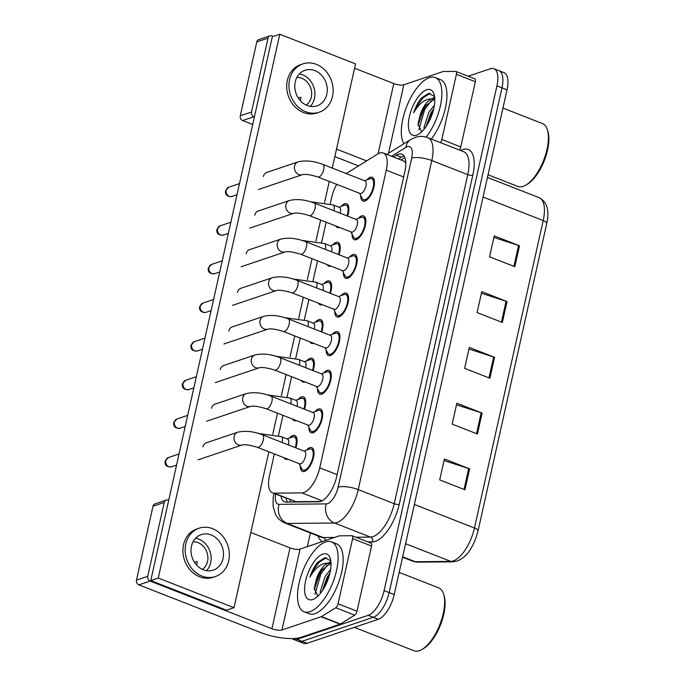 <?xml version="1.0" encoding="UTF-8"?>
<svg xmlns="http://www.w3.org/2000/svg" width="685" height="685" viewBox="0 0 685 685"><rect width="100%" height="100%" fill="white"/><g stroke="black" fill="none" stroke-linecap="round" stroke-linejoin="round"><path stroke-width="1.03" d="M296.357 420.556A12.758 5.471 111.4 0 1 296.177 420.616A12.758 5.471 111.4 0 1 294.173 420.641A12.758 5.471 111.4 0 1 292.632 419.092M298.035 399.458A12.758 5.471 111.4 0 1 301.468 396.915A12.758 5.471 111.4 0 1 303.472 396.889A12.758 5.471 111.4 0 1 304.474 409.219M304.996 381.93A12.758 5.471 111.4 0 1 304.808 381.999A12.758 5.471 111.4 0 1 302.804 382.024A12.758 5.471 111.4 0 1 301.263 380.466M306.666 360.841A12.758 5.471 111.4 0 1 310.108 358.289A12.758 5.471 111.4 0 1 312.103 358.264A12.758 5.471 111.4 0 1 313.105 370.602M313.627 343.305A12.758 5.471 111.4 0 1 313.439 343.373A12.758 5.471 111.4 0 1 311.444 343.399A12.758 5.471 111.4 0 1 309.903 341.849M315.305 322.215A12.758 5.471 111.4 0 1 318.739 319.672A12.758 5.471 111.4 0 1 320.743 319.647A12.758 5.471 111.4 0 1 321.736 331.977M322.258 304.688A12.758 5.471 111.4 0 1 322.07 304.748A12.758 5.471 111.4 0 1 320.075 304.774A12.758 5.471 111.4 0 1 318.534 303.224M323.936 283.59A12.758 5.471 111.4 0 1 327.37 281.047A12.758 5.471 111.4 0 1 329.374 281.021A12.758 5.471 111.4 0 1 330.375 293.351M330.889 266.063A12.758 5.471 111.4 0 1 330.709 266.131A12.758 5.471 111.4 0 1 328.706 266.157A12.758 5.471 111.4 0 1 327.165 264.598M332.567 244.973A12.758 5.471 111.4 0 1 336.01 242.421A12.758 5.471 111.4 0 1 338.005 242.396A12.758 5.471 111.4 0 1 339.007 254.734M339.529 227.437A12.758 5.471 111.4 0 1 339.34 227.506A12.758 5.471 111.4 0 1 337.337 227.531A12.758 5.471 111.4 0 1 335.796 225.982M341.199 206.348A12.758 5.471 111.4 0 1 344.641 203.805A12.758 5.471 111.4 0 1 346.636 203.779A12.758 5.471 111.4 0 1 347.637 216.109M287.726 459.173A12.758 5.471 111.4 0 1 287.537 459.241A12.758 5.471 111.4 0 1 285.542 459.267A12.758 5.471 111.4 0 1 284.001 457.717M289.404 438.083A12.758 5.471 111.4 0 1 292.837 435.54A12.758 5.471 111.4 0 1 294.841 435.514A12.758 5.471 111.4 0 1 295.843 447.844M314.997 411.599A12.758 5.471 111.4 0 1 318.439 409.056A12.758 5.471 111.4 0 1 320.434 409.022A12.758 5.471 111.4 0 1 321.608 420.83A12.758 5.471 111.4 0 1 313.139 432.757A12.758 5.471 111.4 0 1 311.136 432.783A12.758 5.471 111.4 0 1 308.892 427.2M323.637 372.974A12.758 5.471 111.4 0 1 327.07 370.431A12.758 5.471 111.4 0 1 329.074 370.405A12.758 5.471 111.4 0 1 330.238 382.204A12.758 5.471 111.4 0 1 321.77 394.132A12.758 5.471 111.4 0 1 319.767 394.158A12.758 5.471 111.4 0 1 317.523 388.583M332.268 334.349A12.758 5.471 111.4 0 1 335.701 331.805A12.758 5.471 111.4 0 1 337.705 331.78A12.758 5.471 111.4 0 1 338.869 343.579A12.758 5.471 111.4 0 1 330.401 355.515A12.758 5.471 111.4 0 1 328.406 355.541A12.758 5.471 111.4 0 1 326.154 349.958M340.899 295.732A12.758 5.471 111.4 0 1 344.332 293.189A12.758 5.471 111.4 0 1 346.336 293.154A12.758 5.471 111.4 0 1 347.509 304.962A12.758 5.471 111.4 0 1 339.041 316.89A12.758 5.471 111.4 0 1 337.037 316.915A12.758 5.471 111.4 0 1 334.794 311.332M349.53 257.106A12.758 5.471 111.4 0 1 352.972 254.563A12.758 5.471 111.4 0 1 354.967 254.537A12.758 5.471 111.4 0 1 356.14 266.337A12.758 5.471 111.4 0 1 347.672 278.264A12.758 5.471 111.4 0 1 345.668 278.29A12.758 5.471 111.4 0 1 343.425 272.716M358.169 218.481A12.758 5.471 111.4 0 1 361.603 215.938A12.758 5.471 111.4 0 1 363.607 215.912A12.758 5.471 111.4 0 1 364.771 227.711A12.758 5.471 111.4 0 1 356.303 239.647A12.758 5.471 111.4 0 1 354.299 239.673A12.758 5.471 111.4 0 1 352.056 234.09M366.8 179.864A12.758 5.471 111.4 0 1 370.234 177.321A12.758 5.471 111.4 0 1 372.238 177.287A12.758 5.471 111.4 0 1 373.402 189.094A12.758 5.471 111.4 0 1 364.934 201.022A12.758 5.471 111.4 0 1 362.939 201.047A12.758 5.471 111.4 0 1 360.687 195.465M306.366 450.216A12.758 5.471 111.4 0 1 309.8 447.673A12.758 5.471 111.4 0 1 311.803 447.647A12.758 5.471 111.4 0 1 312.968 459.447A12.758 5.471 111.4 0 1 304.508 471.383A12.758 5.471 111.4 0 1 302.505 471.408A12.758 5.471 111.4 0 1 300.261 465.826M274.351 453.941L269.488 475.69A22.511 9.658 -68.6 0 0 272.519 492.866A22.511 9.658 -68.6 0 0 274.171 493.157L301.948 492.892A22.511 9.658 -68.6 0 0 303.823 492.549A22.511 9.658 -68.6 0 0 319.741 467.846L386.272 170.18A22.511 9.658 -68.6 0 0 383.24 153.003A22.511 9.658 -68.6 0 0 377.692 154.031L346.199 173.545M405.794 162.902L404.133 161.18L383.24 153.003M272.519 492.866L295.954 501.685L320.717 501.446M336.712 184.333A22.511 9.658 -68.6 0 0 331.626 197.7L330.238 203.907M326.146 222.205L321.608 242.533M317.515 260.822L312.968 281.158M308.884 299.448L304.337 319.775M300.253 338.073L295.706 358.401M291.613 376.69L287.075 397.026M282.982 415.315L278.435 435.643M468.163 76.24L490.366 68.757A22.511 9.658 111.4 0 1 493.894 68.714L498.945 70.692A22.511 9.658 111.4 0 1 501.977 87.86L389.157 592.602A22.511 9.658 111.4 0 1 373.239 617.305L302.059 641.306A22.511 9.658 111.4 0 1 298.532 641.348A22.511 9.658 111.4 0 0 302.059 641.306L373.239 617.305A22.511 9.658 111.4 0 0 389.157 592.602L501.977 87.86A22.511 9.658 111.4 0 0 498.945 70.692L503.997 72.661A22.511 9.658 111.4 0 1 507.028 89.838L394.209 594.58A22.511 9.658 111.4 0 1 378.291 619.283L307.111 643.283A22.511 9.658 111.4 0 1 303.575 643.326L293.48 639.379A22.511 9.658 111.4 0 1 292.187 638.574M493.894 237.489L518.571 245.444A6.002 1.841 12.6 0 1 519.495 245.778L494.245 235.888L489.569 256.807L514.82 266.688L519.495 245.778M481.427 293.266L506.104 301.22A6.002 1.841 12.6 0 1 507.028 301.546L481.778 291.664L477.103 312.583L502.353 322.464L507.028 301.546M444.026 460.577L468.703 468.54A6.002 1.841 12.6 0 1 469.627 468.865L444.377 458.984L439.701 479.894L464.952 489.784L469.627 468.865M456.493 404.809L481.17 412.764A6.002 1.841 12.6 0 1 482.094 413.089L456.844 403.208L452.168 424.126L477.419 434.007L482.094 413.089M468.96 349.033L493.637 356.996A6.002 1.841 12.6 0 1 494.561 357.322L469.311 347.441L464.635 368.35L489.886 378.231L494.561 357.322M280.927 496.154A22.511 9.658 -68.6 0 0 284.575 501.797A22.511 9.658 -68.6 0 0 286.227 502.096L318.859 501.78A22.511 9.658 -68.6 0 0 320.734 501.437A22.511 9.658 -68.6 0 0 336.652 476.734L404.903 171.387A22.511 9.658 -68.6 0 0 401.872 154.211A22.511 9.658 -68.6 0 0 396.315 155.23L393.455 157.002M493.894 68.714A22.511 9.658 111.4 0 1 496.933 85.882L384.105 590.633A22.511 9.658 111.4 0 1 368.196 615.335L297.007 639.328A22.511 9.658 111.4 0 1 293.48 639.379M307.342 546.63L310.391 532.973M398.507 158.98L401.367 157.207A22.511 9.658 111.4 0 1 404.064 156.043M287.52 502.079A22.511 9.658 111.4 0 1 285.979 498.132M237.669 432.226C245.05 430.488 253.296 431.327 262.406 434.761L304.568 451.261A6.756 2.894 111.4 0 1 305.185 457.512A6.756 2.894 111.4 0 1 300.698 463.822A6.756 2.894 111.4 0 1 299.645 463.839L257.483 447.331C249.939 445.044 244.776 444.274 241.985 445.027A6.756 5.737 -108.6 0 1 235.974 443.186A6.756 5.737 -108.6 0 1 234.142 436.405A6.756 5.737 -108.6 0 1 234.244 436.02A6.756 5.737 -108.6 0 1 237.669 432.226L205.765 442.981M309.277 449.146A11.251 4.829 111.4 0 1 309.389 449.103A11.251 4.829 111.4 0 1 309.492 449.069A11.251 4.829 111.4 0 1 311.255 449.043A11.251 4.829 111.4 0 1 312.291 459.455A11.251 4.829 111.4 0 1 304.816 469.987A11.251 4.829 111.4 0 1 303.053 470.004A11.251 4.829 111.4 0 1 301.717 468.694L299.148 463.642M258.879 433.536L281.287 436.653L287.606 439.128A6.756 2.894 111.4 0 1 288.351 444.916M292.315 437.013A11.251 4.829 111.4 0 1 292.426 436.97A11.251 4.829 111.4 0 1 292.529 436.936A11.251 4.829 111.4 0 1 294.293 436.91A11.251 4.829 111.4 0 1 295.235 447.613M246.3 393.61C253.681 391.863 261.927 392.702 271.037 396.135L313.199 412.635A6.756 2.894 111.4 0 1 313.816 418.886A6.756 2.894 111.4 0 1 309.337 425.205A6.756 2.894 111.4 0 1 308.276 425.214L266.114 408.714C258.57 406.419 253.407 405.657 250.616 406.402A6.756 5.737 -108.6 0 1 244.613 404.57A6.756 5.737 -108.6 0 1 242.781 397.779A6.756 5.737 -108.6 0 1 242.875 397.394A6.756 5.737 -108.6 0 1 246.3 393.61L214.396 404.364M317.917 410.52A11.251 4.829 111.4 0 1 318.02 410.486A11.251 4.829 111.4 0 1 318.123 410.443A11.251 4.829 111.4 0 1 319.886 410.426A11.251 4.829 111.4 0 1 320.923 420.838A11.251 4.829 111.4 0 1 313.447 431.362A11.251 4.829 111.4 0 1 311.684 431.387A11.251 4.829 111.4 0 1 310.348 430.069L307.779 425.025M254.931 354.984C262.321 353.237 270.566 354.085 279.668 357.51L321.83 374.019A6.756 2.894 111.4 0 1 322.447 380.261A6.756 2.894 111.4 0 1 317.968 386.58A6.756 2.894 111.4 0 1 316.907 386.597L274.745 370.088C267.21 367.802 262.038 367.032 259.247 367.785A6.756 5.737 -108.6 0 1 253.244 365.944A6.756 5.737 -108.6 0 1 251.412 359.163A6.756 5.737 -108.6 0 1 251.506 358.769A6.756 5.737 -108.6 0 1 254.931 354.984L223.027 365.739M326.548 371.904A11.251 4.829 111.4 0 1 326.651 371.861A11.251 4.829 111.4 0 1 326.754 371.827A11.251 4.829 111.4 0 1 328.526 371.801A11.251 4.829 111.4 0 1 329.553 382.213A11.251 4.829 111.4 0 1 322.078 392.736A11.251 4.829 111.4 0 1 320.315 392.762A11.251 4.829 111.4 0 1 318.987 391.452L316.41 386.4M263.571 316.359C270.952 314.62 279.197 315.46 288.299 318.885L330.461 335.393A6.756 2.894 111.4 0 1 331.086 341.644A6.756 2.894 111.4 0 1 326.599 347.954A6.756 2.894 111.4 0 1 325.538 347.971L283.376 331.463C275.841 329.177 270.678 328.406 267.878 329.16A6.756 5.737 -108.6 0 1 261.875 327.319A6.756 5.737 -108.6 0 1 260.043 320.537A6.756 5.737 -108.6 0 1 260.146 320.152A6.756 5.737 -108.6 0 1 263.571 316.359L231.667 327.113M335.179 333.278A11.251 4.829 111.4 0 1 335.282 333.235A11.251 4.829 111.4 0 1 335.393 333.201A11.251 4.829 111.4 0 1 337.157 333.175A11.251 4.829 111.4 0 1 338.184 343.587A11.251 4.829 111.4 0 1 330.718 354.119A11.251 4.829 111.4 0 1 328.954 354.136A11.251 4.829 111.4 0 1 327.618 352.826L325.041 347.774M272.202 277.742C279.583 275.995 287.828 276.834 296.939 280.268L339.101 296.768A6.756 2.894 111.4 0 1 339.717 303.018A6.756 2.894 111.4 0 1 335.23 309.337A6.756 2.894 111.4 0 1 334.177 309.346L292.015 292.846C284.472 290.551 279.309 289.789 276.517 290.534A6.756 5.737 -108.6 0 1 270.507 288.702A6.756 5.737 -108.6 0 1 268.674 281.912A6.756 5.737 -108.6 0 1 268.777 281.526A6.756 5.737 -108.6 0 1 272.202 277.742L240.298 288.496M343.819 294.653A11.251 4.829 111.4 0 1 343.921 294.618A11.251 4.829 111.4 0 1 344.024 294.576A11.251 4.829 111.4 0 1 345.788 294.559A11.251 4.829 111.4 0 1 346.824 304.971A11.251 4.829 111.4 0 1 339.349 315.494A11.251 4.829 111.4 0 1 337.585 315.52A11.251 4.829 111.4 0 1 336.249 314.201L333.681 309.158M267.51 394.92L289.926 398.028L296.237 400.502A6.756 2.894 111.4 0 1 296.99 406.291M300.955 398.387A11.251 4.829 111.4 0 1 301.058 398.345A11.251 4.829 111.4 0 1 301.16 398.31A11.251 4.829 111.4 0 1 302.924 398.285A11.251 4.829 111.4 0 1 303.866 408.988M276.149 356.294L298.557 359.411L304.868 361.877A6.756 2.894 111.4 0 1 305.621 367.674M309.586 359.762A11.251 4.829 111.4 0 1 309.688 359.728A11.251 4.829 111.4 0 1 309.791 359.685A11.251 4.829 111.4 0 1 311.564 359.659A11.251 4.829 111.4 0 1 312.497 370.362M284.78 317.669L307.188 320.785L313.499 323.26A6.756 2.894 111.4 0 1 314.252 329.048M318.217 321.145A11.251 4.829 111.4 0 1 318.319 321.102A11.251 4.829 111.4 0 1 318.431 321.068A11.251 4.829 111.4 0 1 320.195 321.042A11.251 4.829 111.4 0 1 321.137 331.737M370.782 543.119A3.75 1.61 111.4 0 1 371.056 543.162A3.75 1.61 111.4 0 1 371.561 546.031L352.621 538.615L338.056 603.802L356.988 611.217A3.75 1.61 111.4 0 1 354.676 615.164L340.419 624.001A3.75 1.61 111.4 0 1 340.085 624.163L300.912 637.367A30.012 9.188 12.6 0 1 260.677 632.538L138.858 584.853A3.75 3.185 -108.6 0 1 136.486 580.126L147.72 576.342A3.75 3.185 71.4 0 0 150.101 581.06L271.919 628.744A7.501 2.295 -167.4 0 0 281.98 629.952L321.154 616.748A3.75 1.61 -68.6 0 0 321.488 616.586L335.736 607.758A3.75 1.61 -68.6 0 0 338.056 603.802M371.561 546.031L356.988 611.217M168.681 500.384L168.176 500.187A3.75 3.185 71.4 0 0 166.198 500.118A3.75 3.185 71.4 0 0 164.246 502.439L153.003 506.232L136.486 580.126M153.003 506.232A3.75 3.185 -108.6 0 1 154.964 503.912L166.198 500.118M164.246 502.439L147.72 576.342M250.796 532.528L289.995 547.88A7.501 2.295 -167.4 0 0 300.056 549.087L339.229 535.875A3.75 1.61 -68.6 0 1 339.537 535.824L351.842 535.704A3.75 1.61 -68.6 0 1 352.116 535.756L371.056 543.162M352.621 538.615A3.75 1.61 -68.6 0 0 352.116 535.756M474.568 78.809A3.75 1.61 111.4 0 1 474.842 78.852A3.75 1.61 111.4 0 1 475.347 81.72L456.407 74.305L441.842 139.492L460.774 146.907A3.75 1.61 111.4 0 1 459.344 150.024M475.347 81.72L460.774 146.907M358.529 165.907L334.819 156.625M252.705 124.482L242.644 120.543A3.75 3.185 -108.6 0 1 240.272 115.816L251.506 112.032A3.75 3.185 71.4 0 0 253.887 116.75L254.392 116.947M273.349 36.425L271.962 35.877A3.75 3.185 71.4 0 0 269.984 35.808A3.75 3.185 71.4 0 0 268.023 38.129L256.789 41.922L240.272 115.816M256.789 41.922A3.75 3.185 -108.6 0 1 258.742 39.602L269.984 35.808M268.023 38.129L251.506 112.032M336.506 149.09L366.629 160.889M354.582 68.226L393.781 83.57A7.501 2.295 -167.4 0 0 403.842 84.777L443.015 71.574A3.75 1.61 -68.6 0 1 443.323 71.514L455.628 71.394A3.75 1.61 -68.6 0 1 455.902 71.445L474.842 78.852M440.404 142.608A3.75 1.61 -68.6 0 0 441.842 139.492M456.407 74.305A3.75 1.61 -68.6 0 0 455.902 71.445M325.606 541.946A37.521 16.089 111.4 0 1 331.489 541.869A37.521 16.089 111.4 0 1 334.922 576.582A37.521 16.089 111.4 0 1 310.022 611.671A37.521 16.089 111.4 0 1 304.131 611.748A37.521 16.089 111.4 0 1 300.698 577.035A37.521 16.089 111.4 0 1 325.606 541.946M331.489 541.869L336.541 543.847A37.521 16.089 111.4 0 1 339.974 578.56A37.521 16.089 111.4 0 1 315.066 613.64A37.521 16.089 111.4 0 1 309.183 613.717L304.131 611.748M399.167 572.395L438.683 587.867A33.762 14.479 111.4 0 1 443.615 594.143A33.762 14.479 111.4 0 1 439.864 624.583A33.762 14.479 111.4 0 1 421.943 649.483A33.762 14.479 111.4 0 1 419.366 650.681A33.762 14.479 111.4 0 1 414.065 650.75L354.325 627.366M443.615 594.143L444.111 595.753A32.264 13.837 111.4 0 1 440.524 624.848A32.264 13.837 111.4 0 1 423.407 648.635L421.943 649.483M329.922 573.157L327.139 577.232L322.378 590.701M330.624 569.5L325.135 576.453L320.272 591.686L320.383 593.407M331.043 564.089L329.553 564.269L321.779 570.177L319.124 574.098L315.922 581.008L314.287 588.372L317.849 596.173M315.922 581.008A16.962 7.278 111.4 0 1 327.644 563.515A16.962 7.278 111.4 0 1 328.312 563.344L331.035 563.772M312.728 599.538A24.463 10.498 111.4 0 1 305.596 580.923A24.463 10.498 111.4 0 1 322.892 554.079A24.463 10.498 111.4 0 1 330.298 558.575A24.463 10.498 111.4 0 1 327.584 580.632A24.463 10.498 111.4 0 1 314.603 598.673A24.463 10.498 111.4 0 1 312.728 599.538M330.786 560.75L324.733 557.727L317.626 562.359C314.355 566.418 311.769 571.35 309.868 577.155C315.143 567.959 321.008 563.301 327.473 563.181L328.312 563.344M328.774 577.284L324.69 586.865M330.966 562.274L329.459 563.327M327.379 565.151L320.931 573.824L315.014 594.186M326.574 557.599L319.313 562.06L312.917 570.691L309.868 577.155M329.853 573.448L327.952 576.573L322.703 590.196M330.872 561.357L328.029 563.275M322.669 569.115L319.929 573.431L314.235 589.657M403.876 143.773A37.521 16.089 111.4 0 1 406.453 107.031A37.521 16.089 111.4 0 1 429.384 77.645A37.521 16.089 111.4 0 1 435.275 77.568A37.521 16.089 111.4 0 1 441.226 101.431A37.521 16.089 111.4 0 1 426.19 137.128M435.275 77.568L440.318 79.537A37.521 16.089 111.4 0 1 446.278 103.366A37.521 16.089 111.4 0 1 431.293 139.046M502.953 108.084L542.469 123.557A33.762 14.479 111.4 0 1 547.392 129.833A33.762 14.479 111.4 0 1 543.65 160.281A33.762 14.479 111.4 0 1 525.729 185.181A33.762 14.479 111.4 0 1 523.143 186.371A33.762 14.479 111.4 0 1 517.851 186.44L488.045 174.769M547.392 129.833L547.889 131.443A32.264 13.837 111.4 0 1 544.31 160.538A32.264 13.837 111.4 0 1 527.193 184.333L525.729 185.181M433.708 108.846L430.925 112.922L426.164 126.391M434.41 105.19L428.921 112.143L424.058 127.376L424.169 129.097M434.829 99.779L433.34 99.959L425.565 105.867L422.91 109.788L419.708 116.698L418.073 124.062L421.635 131.871M419.708 116.698A16.962 7.278 111.4 0 1 431.43 99.214A16.962 7.278 111.4 0 1 432.098 99.034L434.821 99.462M416.514 135.228A24.463 10.498 111.4 0 1 409.382 116.621A24.463 10.498 111.4 0 1 426.678 89.769A24.463 10.498 111.4 0 1 434.084 94.265A24.463 10.498 111.4 0 1 431.37 116.322A24.463 10.498 111.4 0 1 418.389 134.363A24.463 10.498 111.4 0 1 416.514 135.228M434.573 96.439L428.519 93.417L421.412 98.058C418.141 102.108 415.555 107.04 413.654 112.845C418.929 103.649 424.794 98.991 431.259 98.88L432.098 99.034M432.56 112.974L428.476 122.555M434.752 97.972L433.245 99.025M431.165 100.841L424.717 109.514L418.8 129.876M430.36 93.297L423.099 97.758L416.703 106.38L413.654 112.845M433.639 109.146L431.738 112.263L426.49 125.894M434.658 97.056L431.815 98.965M426.455 104.805L423.715 109.12L418.021 125.346M267.655 172.132A6.756 5.737 71.4 0 0 266.91 172.32A6.756 5.737 71.4 0 0 263.382 176.499A6.756 5.737 71.4 0 0 263.365 176.567M259.024 210.757A6.756 5.737 71.4 0 0 258.271 210.946A6.756 5.737 71.4 0 0 254.751 215.124A6.756 5.737 71.4 0 0 254.734 215.193M241.754 288A6.756 5.737 71.4 0 0 241.009 288.188A6.756 5.737 71.4 0 0 237.481 292.367A6.756 5.737 71.4 0 0 237.472 292.435M233.123 326.625A6.756 5.737 71.4 0 0 232.378 326.813A6.756 5.737 71.4 0 0 228.85 330.992A6.756 5.737 71.4 0 0 228.833 331.06M224.492 365.251A6.756 5.737 71.4 0 0 223.738 365.439A6.756 5.737 71.4 0 0 220.219 369.609A6.756 5.737 71.4 0 0 220.202 369.677M215.861 403.867A6.756 5.737 71.4 0 0 215.107 404.056A6.756 5.737 71.4 0 0 211.588 408.234A6.756 5.737 71.4 0 0 211.571 408.303M250.393 249.383A6.756 5.737 71.4 0 0 249.64 249.571A6.756 5.737 71.4 0 0 246.12 253.741A6.756 5.737 71.4 0 0 246.103 253.81M207.221 442.493A6.756 5.737 71.4 0 0 206.476 442.681A6.756 5.737 71.4 0 0 202.948 446.86A6.756 5.737 71.4 0 0 202.94 446.928M332.259 168.09L355.549 63.902L279.805 34.25L158.252 578.037L233.996 607.689L268.845 451.783M272.784 434.179L277.476 413.158M281.415 395.553L286.107 374.541M290.046 356.928L294.747 335.915M298.677 318.311L303.378 297.29M307.317 279.685L312.009 258.673M315.948 241.06L320.64 220.048M324.579 202.443L329.279 181.422M279.805 34.25L272.313 36.776L150.76 580.563L226.504 610.215L233.996 607.689M158.252 578.037L150.76 580.563M191.475 546.185A18.76 15.943 71.4 0 0 196.569 565.031A18.76 15.943 71.4 0 0 213.249 570.143A18.76 15.943 71.4 0 0 223.036 558.54A18.76 15.943 71.4 0 0 217.941 539.694A18.76 15.943 71.4 0 0 201.262 534.591A18.76 15.943 71.4 0 0 191.475 546.185M206.545 570.665A18.76 15.943 71.4 0 0 210.672 562.71A18.76 15.943 71.4 0 0 195.602 538.23M202.409 569.389A15.01 12.758 71.4 0 0 207.512 561.477A15.01 12.758 71.4 0 0 193.093 541.749M199.104 528.186L196.86 528.948A25.516 21.68 71.4 0 0 183.546 544.721A25.516 21.68 71.4 0 0 190.473 570.348A25.516 21.68 71.4 0 0 213.155 577.301L215.407 576.539A25.516 21.68 71.4 0 0 228.713 560.767A25.516 21.68 71.4 0 0 221.794 535.139A25.516 21.68 71.4 0 0 199.104 528.186A25.516 21.68 71.4 0 0 185.798 543.967A25.516 21.68 71.4 0 0 192.716 569.595A25.516 21.68 71.4 0 0 215.407 576.539M194.506 562.342L197.032 561.495A15.01 12.758 -108.6 0 1 196.655 565.125M295.261 81.875A18.76 15.943 71.4 0 0 300.355 100.721A18.76 15.943 71.4 0 0 317.035 105.832A18.76 15.943 71.4 0 0 326.822 94.23A18.76 15.943 71.4 0 0 321.727 75.393A18.76 15.943 71.4 0 0 305.048 70.281A18.76 15.943 71.4 0 0 295.261 81.875M310.331 106.363A18.76 15.943 71.4 0 0 314.458 98.4A18.76 15.943 71.4 0 0 299.388 73.92M306.195 105.079A15.01 12.758 71.4 0 0 311.298 97.167A15.01 12.758 71.4 0 0 296.879 77.439M302.89 63.876L300.647 64.638A25.516 21.68 71.4 0 0 287.332 80.41A25.516 21.68 71.4 0 0 294.259 106.038A25.516 21.68 71.4 0 0 316.941 112.991L319.193 112.229A25.516 21.68 71.4 0 0 332.499 96.457A25.516 21.68 71.4 0 0 325.58 70.829A25.516 21.68 71.4 0 0 302.89 63.876A25.516 21.68 71.4 0 0 289.584 79.657A25.516 21.68 71.4 0 0 296.502 105.284A25.516 21.68 71.4 0 0 319.193 112.229M298.292 98.041L300.818 97.184A15.01 12.758 -108.6 0 1 300.441 100.815M280.833 239.116C288.214 237.37 296.459 238.217 305.57 241.642L347.732 258.151A6.756 2.894 111.4 0 1 348.348 264.393A6.756 2.894 111.4 0 1 343.87 270.712A6.756 2.894 111.4 0 1 342.808 270.729L300.647 254.221C293.103 251.934 287.94 251.164 285.148 251.917A6.756 5.737 -108.6 0 1 279.146 250.076A6.756 5.737 -108.6 0 1 277.314 243.295A6.756 5.737 -108.6 0 1 277.408 242.901A6.756 5.737 -108.6 0 1 280.833 239.116L248.929 249.871M352.45 256.036A11.251 4.829 111.4 0 1 352.552 255.993A11.251 4.829 111.4 0 1 352.655 255.959A11.251 4.829 111.4 0 1 354.419 255.933A11.251 4.829 111.4 0 1 355.455 266.345A11.251 4.829 111.4 0 1 347.98 276.868A11.251 4.829 111.4 0 1 346.216 276.894A11.251 4.829 111.4 0 1 344.88 275.584L342.312 270.532M289.464 200.491C296.853 198.753 305.099 199.592 314.201 203.017L356.363 219.525A6.756 2.894 111.4 0 1 356.988 225.776A6.756 2.894 111.4 0 1 352.501 232.087A6.756 2.894 111.4 0 1 351.439 232.104L309.277 215.595C301.742 213.309 296.571 212.538 293.779 213.292A6.756 5.737 -108.6 0 1 287.777 211.451A6.756 5.737 -108.6 0 1 285.945 204.669A6.756 5.737 -108.6 0 1 286.039 204.284A6.756 5.737 -108.6 0 1 289.464 200.491L257.56 211.245M361.081 217.41A11.251 4.829 111.4 0 1 361.183 217.368A11.251 4.829 111.4 0 1 361.286 217.333A11.251 4.829 111.4 0 1 363.059 217.308A11.251 4.829 111.4 0 1 364.086 227.72A11.251 4.829 111.4 0 1 356.611 238.252A11.251 4.829 111.4 0 1 354.847 238.269A11.251 4.829 111.4 0 1 353.52 236.959L350.943 231.907M298.103 161.874C305.484 160.127 313.73 160.966 322.832 164.4L365.002 180.9A6.756 2.894 111.4 0 1 365.619 187.151A6.756 2.894 111.4 0 1 361.132 193.47A6.756 2.894 111.4 0 1 360.079 193.478L317.908 176.978C310.373 174.684 305.21 173.922 302.41 174.666A6.756 5.737 -108.6 0 1 296.408 172.834A6.756 5.737 -108.6 0 1 294.576 166.044A6.756 5.737 -108.6 0 1 294.678 165.659A6.756 5.737 -108.6 0 1 298.103 161.874L266.2 172.629M369.712 178.785A11.251 4.829 111.4 0 1 369.823 178.751A11.251 4.829 111.4 0 1 369.926 178.708A11.251 4.829 111.4 0 1 371.69 178.691A11.251 4.829 111.4 0 1 372.717 189.103A11.251 4.829 111.4 0 1 365.251 199.626A11.251 4.829 111.4 0 1 363.487 199.652A11.251 4.829 111.4 0 1 362.151 198.333L359.582 193.29M293.411 279.052L315.819 282.16L322.138 284.635A6.756 2.894 111.4 0 1 322.883 290.423M326.848 282.52A11.251 4.829 111.4 0 1 326.959 282.477A11.251 4.829 111.4 0 1 327.062 282.443A11.251 4.829 111.4 0 1 328.826 282.417A11.251 4.829 111.4 0 1 329.768 293.12M302.042 240.426L324.459 243.543L330.769 246.009A6.756 2.894 111.4 0 1 331.523 251.806M335.487 243.894A11.251 4.829 111.4 0 1 335.59 243.86A11.251 4.829 111.4 0 1 335.693 243.817A11.251 4.829 111.4 0 1 337.457 243.792A11.251 4.829 111.4 0 1 338.399 254.495M310.682 201.801L333.09 204.918L339.4 207.392A6.756 2.894 111.4 0 1 340.154 213.181M344.118 205.277A11.251 4.829 111.4 0 1 344.221 205.235A11.251 4.829 111.4 0 1 344.324 205.2A11.251 4.829 111.4 0 1 346.096 205.175A11.251 4.829 111.4 0 1 347.03 215.869M322.164 500.803L301.948 492.892M405.674 160.864A22.511 17.647 58.2 0 0 405.263 162.088M290.123 499.75A22.511 20.036 89.4 0 0 290.209 502.054M337.114 474.645L319.741 467.846M295.954 501.685L274.171 493.157M403.653 176.987L386.272 170.18M402.66 556.777L415.324 561.734L450.739 561.392A30.012 12.878 -68.6 0 0 453.247 560.938A30.012 12.878 -68.6 0 0 474.465 527.998A7.501 2.295 12.6 0 1 478.036 530.901C474.482 543.984 468.694 556.331 457.203 561.075L452.99 561.811L417.585 562.154L413.123 561.34A30.012 12.878 -68.6 0 0 415.324 561.734A7.501 6.679 89.4 0 0 417.585 562.154M452.99 561.811A7.501 6.679 89.4 0 1 450.739 561.392L405.58 543.71M414.348 504.468L474.465 527.998L543.188 220.553A30.012 12.878 -68.6 0 0 539.138 197.657C547.101 201.835 549.635 210.441 546.758 223.456A7.501 2.295 -167.4 0 0 543.188 220.553L483.071 197.023M507.028 89.838L496.933 85.882M394.209 594.58L384.105 590.633M378.291 619.283L368.196 615.335M307.111 643.283L297.007 639.328M493.637 356.996L488.97 377.88M481.17 412.764L476.503 433.648M468.703 468.54L464.036 489.424M506.104 301.22L501.437 322.104M518.571 245.444L513.904 266.328M275.653 494.09A15.01 6.439 -68.6 0 0 279.043 504.348L326.257 503.895A15.01 6.439 -68.6 0 0 327.516 503.663A15.01 6.439 -68.6 0 0 338.125 487.198L411.676 158.141A15.01 6.439 -68.6 0 0 407.301 146.718A15.01 6.439 -68.6 0 0 405.948 147.369L391.589 156.274M411.676 158.141A15.01 4.59 -167.4 0 1 431.79 160.555L358.238 489.612A30.012 12.878 111.4 0 1 337.02 522.552A30.012 12.878 111.4 0 1 334.511 523.006L370.491 537.091A30.012 12.878 -68.6 0 0 373 536.638A30.012 12.878 -68.6 0 0 394.217 503.698L467.769 174.641A30.012 12.878 -68.6 0 0 463.728 151.745L427.748 137.659A30.012 12.878 111.4 0 1 431.79 160.555L467.769 174.641A3.75 1.147 12.6 0 0 472.796 175.24L399.244 504.306A3.75 1.147 12.6 0 1 394.217 503.698L358.238 489.612A15.01 4.59 -167.4 0 0 338.125 487.198M427.748 137.659C423.578 136.101 419.374 136.024 415.127 137.445L410.666 139.56A15.01 11.765 58.2 0 0 405.948 147.369M399.244 504.306A33.762 14.479 111.4 0 1 375.371 541.356A33.762 14.479 111.4 0 1 372.554 541.869L367.854 541.912M322.25 541.604A33.762 14.479 111.4 0 1 318.054 535.97M460.705 150.554A33.762 14.479 111.4 0 1 472.796 175.24M326.257 503.895A15.01 13.357 89.4 0 0 334.511 523.006L287.298 523.46L323.277 537.545L334.605 537.434M279.043 504.348A15.01 13.357 89.4 0 0 287.298 523.46A30.012 12.878 111.4 0 1 285.097 523.075L321.077 537.16A30.012 12.878 -68.6 0 0 323.277 537.545A3.75 3.339 -90.6 0 1 325.486 540.516M355.9 537.228L370.491 537.091A3.75 3.339 -90.6 0 1 372.554 541.869M274.36 493.585A15.01 4.59 -167.4 0 0 273.897 494.373C273.229 495.495 272.972 499.545 273.144 506.523L275.43 514.17C277.571 518.339 280.79 521.302 285.097 523.075M401.367 157.207L396.315 155.23M168.322 457.589L165.119 461.142C164.691 463.788 165.496 467.324 171.438 466.827A4.881 4.144 -108.6 0 1 167.097 465.5A4.881 4.144 -108.6 0 1 165.779 460.603A4.881 4.144 -108.6 0 1 168.322 457.589L179.059 453.967M165.119 461.142A4.881 1.49 12.6 0 1 165.779 460.603M262.406 434.761A6.756 2.894 111.4 0 1 263.391 439.513A6.756 2.894 111.4 0 1 258.536 447.322A6.756 2.894 111.4 0 1 257.483 447.331M281.287 436.653A6.756 2.894 111.4 0 1 282.28 441.414A6.756 2.894 111.4 0 1 282.04 442.442M176.953 418.963L173.75 422.525C173.322 425.162 174.127 428.699 180.069 428.211A4.881 4.144 -108.6 0 1 175.737 426.883A4.881 4.144 -108.6 0 1 174.41 421.977A4.881 4.144 -108.6 0 1 176.953 418.963L187.69 415.341M173.75 422.525A4.881 1.49 12.6 0 1 174.41 421.977M271.037 396.135A6.756 2.894 111.4 0 1 272.031 400.896A6.756 2.894 111.4 0 1 267.176 408.697A6.756 2.894 111.4 0 1 266.114 408.714M185.584 380.338L182.381 383.9C181.953 386.546 182.767 390.082 188.7 389.585A4.881 4.144 -108.6 0 1 184.368 388.258A4.881 4.144 -108.6 0 1 183.041 383.36A4.881 4.144 -108.6 0 1 185.584 380.338L196.321 376.724M182.381 383.9A4.881 1.49 12.6 0 1 183.041 383.36M279.668 357.51A6.756 2.894 111.4 0 1 280.662 362.271A6.756 2.894 111.4 0 1 275.807 370.071A6.756 2.894 111.4 0 1 274.745 370.088M194.223 341.721L191.021 345.274C190.584 347.92 191.398 351.456 197.34 350.96A4.881 4.144 -108.6 0 1 192.999 349.633A4.881 4.144 -108.6 0 1 191.672 344.735A4.881 4.144 -108.6 0 1 194.223 341.721L204.961 338.099M191.021 345.274A4.881 1.49 12.6 0 1 191.672 344.735M288.299 318.885A6.756 2.894 111.4 0 1 289.293 323.645A6.756 2.894 111.4 0 1 284.438 331.454A6.756 2.894 111.4 0 1 283.376 331.463M202.854 303.095L199.652 306.657C199.224 309.295 200.029 312.831 205.971 312.343A4.881 4.144 -108.6 0 1 201.63 311.016A4.881 4.144 -108.6 0 1 200.311 306.109A4.881 4.144 -108.6 0 1 202.854 303.095L213.592 299.473M199.652 306.657A4.881 1.49 12.6 0 1 200.311 306.109M296.939 280.268A6.756 2.894 111.4 0 1 297.924 285.029A6.756 2.894 111.4 0 1 293.069 292.829A6.756 2.894 111.4 0 1 292.015 292.846M289.926 398.028A6.756 2.894 111.4 0 1 290.919 402.789A6.756 2.894 111.4 0 1 290.671 403.825M298.557 359.411A6.756 2.894 111.4 0 1 299.55 364.172A6.756 2.894 111.4 0 1 299.311 365.199M307.188 320.785A6.756 2.894 111.4 0 1 308.181 325.546A6.756 2.894 111.4 0 1 307.942 326.574M289.995 547.88L271.919 628.744M300.056 549.087L281.98 629.952M340.085 624.163L321.154 616.748M150.101 581.06L138.858 584.853M321.488 616.586L340.419 624.001M354.676 615.164L335.736 607.758M393.781 83.57L378.086 153.791M403.842 84.777L388.523 153.286M253.887 116.75L242.644 120.543M211.485 264.47L208.283 268.032C207.855 270.678 208.66 274.214 214.602 273.717A4.881 4.144 -108.6 0 1 210.269 272.39A4.881 4.144 -108.6 0 1 208.942 267.492A4.881 4.144 -108.6 0 1 211.485 264.47L222.223 260.857M208.283 268.032A4.881 1.49 12.6 0 1 208.942 267.492M305.57 241.642A6.756 2.894 111.4 0 1 306.563 246.403A6.756 2.894 111.4 0 1 301.708 254.203A6.756 2.894 111.4 0 1 300.647 254.221M220.116 225.853L216.914 229.406C216.486 232.052 217.299 235.589 223.233 235.092A4.881 4.144 -108.6 0 1 218.9 233.765A4.881 4.144 -108.6 0 1 217.573 228.867A4.881 4.144 -108.6 0 1 220.116 225.853L230.854 222.231M216.914 229.406A4.881 1.49 12.6 0 1 217.573 228.867M314.201 203.017A6.756 2.894 111.4 0 1 315.194 207.778A6.756 2.894 111.4 0 1 310.339 215.587A6.756 2.894 111.4 0 1 309.277 215.595M228.756 187.228L225.553 190.79C225.117 193.427 225.93 196.963 231.873 196.475A4.881 4.144 -108.6 0 1 227.531 195.139A4.881 4.144 -108.6 0 1 226.204 190.242A4.881 4.144 -108.6 0 1 228.756 187.228L239.493 183.606M225.553 190.79A4.881 1.49 12.6 0 1 226.204 190.242M322.832 164.4A6.756 2.894 111.4 0 1 323.825 169.161A6.756 2.894 111.4 0 1 318.97 176.961A6.756 2.894 111.4 0 1 317.908 176.978M315.819 282.16A6.756 2.894 111.4 0 1 316.812 286.921A6.756 2.894 111.4 0 1 316.573 287.957M324.459 243.543A6.756 2.894 111.4 0 1 325.452 248.304A6.756 2.894 111.4 0 1 325.204 249.331M333.09 204.918A6.756 2.894 111.4 0 1 334.083 209.678A6.756 2.894 111.4 0 1 333.843 210.706M404.878 157.584L401.033 159.973M546.758 223.456L478.036 530.901M539.138 197.657L487.455 177.424M413.123 561.34L402.557 557.205M274.103 493.483L273.897 494.373M410.666 139.56L386.751 154.382M311.255 449.043L313.653 449.985M304.072 451.064L309.389 449.103M303.053 470.004L305.45 470.946M241.985 445.027L197.999 459.858M171.438 466.827L176.567 465.098M294.293 436.91L296.691 437.843M287.109 438.931L292.426 436.97M319.886 410.426L322.284 411.36M312.702 412.447L318.02 410.486M311.684 431.387L314.081 432.321M250.616 406.402L206.63 421.232M180.069 428.211L185.207 426.481M328.526 371.801L330.923 372.743M321.333 373.822L326.651 371.861M320.315 392.762L322.712 393.704M259.247 367.785L215.261 382.607M188.7 389.585L193.838 387.856M337.157 333.175L339.554 334.117M329.964 335.196L335.282 333.235M328.954 354.136L331.352 355.078M267.878 329.16L223.901 343.99M197.34 350.96L202.469 349.23M345.788 294.559L348.185 295.492M338.604 296.579L343.921 294.618M337.585 315.52L339.983 316.453M276.517 290.534L232.532 305.364M205.971 312.343L211.1 310.613M302.924 398.285L305.322 399.227M295.74 400.305L301.058 398.345M311.564 359.659L313.961 360.601M304.371 361.689L309.688 359.728M320.195 321.042L322.592 321.976M313.002 323.063L318.319 321.102M354.419 255.933L356.817 256.875M347.235 257.954L352.552 255.993M346.216 276.894L348.614 277.836M285.148 251.917L241.163 266.739M214.602 273.717L219.739 271.988M363.059 217.308L365.456 218.25M355.866 219.328L361.183 217.368M354.847 238.269L357.245 239.211M293.779 213.292L249.794 228.122M223.233 235.092L228.37 233.362M371.69 178.691L374.087 179.624M364.506 180.712L369.823 178.751M363.487 199.652L365.884 200.585M302.41 174.666L258.433 189.497M231.873 196.475L237.001 194.745M328.826 282.417L331.223 283.359M321.642 284.438L326.959 282.477M337.457 243.792L339.854 244.733M330.273 245.821L335.59 243.86M346.096 205.175L348.494 206.108M338.904 207.195L344.221 205.235"/></g></svg>
